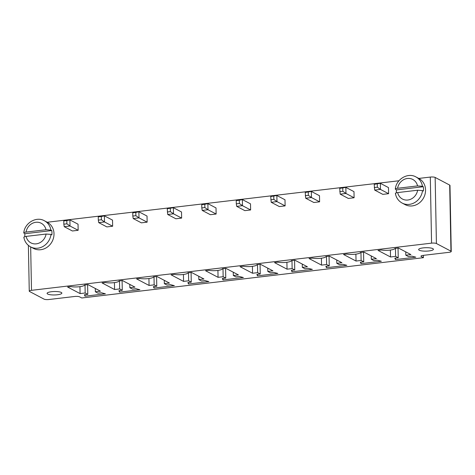 <?xml version="1.0" encoding="UTF-8"?>
<svg xmlns="http://www.w3.org/2000/svg" width="475" height="475" viewBox="0 0 475 475"><rect width="100%" height="100%" fill="white"/><g stroke="black" fill="none" stroke-linecap="round" stroke-linejoin="round"><path stroke-width="0.71" d="M423.403 255.348L423.445 257.688L421.266 256.542A3.693 0.861 -1.1 0 1 420.969 256.209A3.693 0.861 -1.1 0 1 423.207 255.372L449.012 252.332A3.693 0.861 178.9 0 0 451.25 251.495L449.979 185.416A3.693 0.861 178.9 0 0 449.683 185.084L435.147 177.436A3.693 0.861 -1.1 0 0 430.303 177.074L418.784 178.428M398.976 180.767L47.227 222.247M430.303 177.074L431.567 243.152L31.498 290.332A3.693 0.861 178.9 0 0 29.26 291.169A3.693 0.861 178.9 0 0 29.557 291.496L44.092 299.149A3.693 0.861 178.9 0 0 48.937 299.511L74.741 296.471A3.693 0.861 -1.1 0 1 79.586 296.833L81.771 297.979L423.445 257.688M112.646 226.231L106.875 226.913L98.735 222.627L104.506 221.95L112.646 226.231L112.528 220.127L104.393 215.84L104.506 221.95L101.377 219.753L98.325 220.115L98.735 222.627M147.143 222.163L141.372 222.84L133.232 218.559L139.003 217.877L147.143 222.163L147.024 216.06L138.884 211.773L139.003 217.877L135.874 215.686L132.816 216.048L133.232 218.559M216.131 214.029L210.354 214.706L202.219 210.425L207.991 209.742L216.131 214.029L216.012 207.919L207.872 203.638L207.991 209.742L204.862 207.551L201.804 207.908L202.219 210.425M181.634 218.096L175.863 218.773L167.723 214.492L173.494 213.809L181.634 218.096L181.515 211.987L173.381 207.706L167.248 208.745L167.723 214.492M388.598 193.687L382.826 194.37L374.686 190.083L380.457 189.406L388.598 193.687L388.479 187.583L380.338 183.297L374.211 184.336L374.686 190.083M319.61 201.822L313.838 202.504L305.698 198.223L311.469 197.541L319.61 201.822L319.491 195.718L311.351 191.437L305.579 192.114L305.223 192.476L305.698 198.223M354.101 197.754L348.329 198.437L340.195 194.15L345.966 193.473L354.101 197.754L353.988 191.651L345.848 187.37L339.714 188.409L340.195 194.15M250.622 209.962L244.851 210.639L236.71 206.358L242.482 205.675L250.622 209.962L250.503 203.852L242.369 199.571L242.482 205.675L239.352 203.484L236.301 203.84L236.71 206.358M285.113 205.889L279.342 206.572L271.207 202.291L276.978 201.608L285.113 205.889L285 199.785L276.86 195.504L271.088 196.181L270.732 196.543L271.207 202.291M78.155 230.298L72.384 230.981L64.244 226.694L70.015 226.017L78.155 230.298L78.037 224.194L69.896 219.907L70.015 226.017L66.886 223.82L63.828 224.182L64.244 226.694M431.567 243.152A3.693 0.861 -1.1 0 1 436.418 243.515L450.953 251.168A3.693 0.861 178.9 0 1 451.25 251.495M87.952 284.614L100.451 291.187L95.356 291.793L97.975 293.164L101.371 292.766L105.391 293.788L85.019 296.192L84.396 294.767L87.786 294.369L85.173 292.992L80.079 293.592L67.581 287.013L70.977 286.615A8.372 1.953 178.9 0 0 79.509 286.728A8.372 1.953 178.9 0 0 84.556 285.012L87.952 284.614M105.468 282.548A8.372 1.953 178.9 0 0 114.006 282.661A8.372 1.953 178.9 0 0 119.047 280.945L122.443 280.541L134.942 287.12L129.853 287.719L132.466 289.097L135.862 288.699L139.887 289.72L119.516 292.125L118.887 290.7L122.283 290.302L119.664 288.925L114.576 289.524L102.072 282.946L105.468 282.548M188.652 280.79L183.558 281.39L171.059 274.811L174.456 274.408A8.372 1.953 178.9 0 0 182.994 274.526A8.372 1.953 178.9 0 0 188.035 272.81L191.431 272.407L203.929 278.985L198.841 279.585L201.453 280.962L204.85 280.565L208.875 281.586L188.504 283.991L187.874 282.566L191.271 282.162L188.652 280.79L188.498 272.757M154.007 288.058L153.383 286.633L156.774 286.235L154.161 284.858L149.067 285.457L136.568 278.878L139.965 278.481A8.372 1.953 178.9 0 0 148.497 278.593A8.372 1.953 178.9 0 0 153.544 276.877L156.94 276.474L169.438 283.053L164.344 283.652L166.963 285.03L170.359 284.632L174.378 285.653L154.007 288.058L153.977 286.562M342.825 264.29L346.845 265.317L326.479 267.716L325.85 266.291L329.246 265.893L326.628 264.516L321.533 265.115L309.035 258.537L312.431 258.139A8.372 1.953 178.9 0 0 320.963 258.257A8.372 1.953 178.9 0 0 326.01 256.536L329.407 256.138L341.905 262.717L336.811 263.316L339.429 264.694L342.825 264.29M270.441 272.828L273.837 272.43L277.857 273.452L257.492 275.85L256.862 274.431L260.258 274.027L257.64 272.65L252.546 273.25L240.047 266.677L243.443 266.273A8.372 1.953 178.9 0 0 251.976 266.392A8.372 1.953 178.9 0 0 257.022 264.67L260.419 264.272L272.917 270.851L267.823 271.451L270.441 272.828M294.916 260.205L307.414 266.784L302.32 267.383L304.938 268.761L308.328 268.357L312.354 269.384L291.983 271.783L291.353 270.364L294.749 269.96L292.137 268.583L287.043 269.183L274.544 262.61L277.94 262.206A8.372 1.953 178.9 0 0 286.473 262.325A8.372 1.953 178.9 0 0 291.519 260.603L294.916 260.205M218.055 277.323L205.556 270.744L208.953 270.34A8.372 1.953 178.9 0 0 217.485 270.459A8.372 1.953 178.9 0 0 222.532 268.743L225.928 268.339L238.426 274.918L233.332 275.518L235.95 276.895L239.341 276.498L243.366 277.519L222.995 279.923L222.365 278.498L225.762 278.095L223.149 276.717L218.055 277.323L217.924 270.406M381.419 250.004A8.372 1.953 178.9 0 0 389.951 250.123A8.372 1.953 178.9 0 0 394.998 248.401L398.394 248.003L410.893 254.576L405.798 255.182L408.417 256.559L411.813 256.156L415.833 257.177L395.461 259.582L394.838 258.157L398.234 257.759L395.616 256.381L390.521 256.981L378.023 250.402L381.419 250.004M377.316 260.223L381.342 261.25L360.97 263.649L360.341 262.224L363.737 261.826L361.119 260.448L356.03 261.048L343.532 254.469L346.922 254.072A8.372 1.953 178.9 0 0 355.46 254.19A8.372 1.953 178.9 0 0 360.507 252.468L363.897 252.071L376.402 258.649L371.308 259.249L373.92 260.627L377.316 260.223M101.377 219.753L101.317 216.523L104.393 215.84L98.622 216.523L98.26 216.879L98.325 220.115M135.874 215.686L135.808 212.456L138.884 211.773L133.113 212.456L132.757 212.812L132.816 216.048M204.862 207.551L204.796 204.315L207.872 203.638L202.101 204.321L201.744 204.678L201.804 207.908M167.248 208.745L173.381 207.706L173.494 213.809L170.365 211.618L167.313 211.975M374.211 184.336L380.338 183.297L380.457 189.406L377.328 187.209L374.27 187.572M305.223 192.476L311.351 191.437L311.469 197.541L308.34 195.344L305.282 195.706M339.714 188.409L345.848 187.37L345.966 193.473L342.837 191.277L339.779 191.639M239.352 203.484L239.293 200.248L242.369 199.571L236.592 200.248L236.235 200.61L236.301 203.84M270.732 196.543L276.86 195.504L276.978 201.608L273.849 199.411L270.792 199.773M66.886 223.82L66.821 220.59L69.896 219.907L64.125 220.59L63.769 220.946L63.828 224.182M47.69 294.043A7.386 1.722 178.9 0 0 55.979 294.898A7.386 1.722 178.9 0 0 61.863 293.099A7.386 1.722 178.9 0 0 54.447 291.519A7.386 1.722 178.9 0 0 47.09 293.384A7.386 1.722 178.9 0 0 47.69 294.043M95.291 288.473L95.356 291.793M79.948 286.674L80.079 293.592M85.019 284.958L85.173 292.992M84.995 294.696L85.019 296.192M87.602 284.656L87.786 294.369M114.439 282.607L114.576 289.524M119.51 280.891L119.664 288.925M129.788 284.406L129.853 287.719M122.093 280.582L122.283 290.302M119.486 290.629L119.516 292.125M183.427 274.473L183.558 281.39M191.081 272.448L191.271 282.162M188.474 282.494L188.504 283.991M198.776 276.272L198.841 279.585M156.59 276.515L156.774 286.235M154.007 276.824L154.161 284.858M148.936 278.54L149.067 285.457M164.279 280.339L164.344 283.652M326.45 266.226L326.479 267.716M336.751 260.003L336.811 263.316M329.056 256.179L329.246 265.893M326.473 256.482L326.628 264.516M321.403 258.198L321.533 265.115M267.763 268.137L267.823 271.451M257.462 274.36L257.492 275.85M260.068 264.314L260.258 274.027M257.486 264.617L257.64 272.65M252.415 266.338L252.546 273.25M302.254 264.07L302.32 267.383M286.906 262.271L287.043 269.183M291.983 260.549L292.137 268.583M291.953 270.293L291.983 271.783M294.565 260.247L294.749 269.96M222.995 268.684L223.149 276.717M225.578 268.381L225.762 278.095M222.965 278.427L222.995 279.923M233.267 272.205L233.332 275.518M390.391 250.064L390.521 256.981M395.461 248.348L395.616 256.381M405.739 251.863L405.798 255.182M398.044 248.045L398.234 257.759M395.438 258.085L395.461 259.582M360.941 262.152L360.97 263.649M371.242 255.936L371.308 259.249M363.553 252.112L363.737 261.826M360.964 252.415L361.119 260.448M355.894 254.131L356.03 261.048M419.241 250.224A7.386 1.722 178.9 0 0 427.53 251.079A7.386 1.722 178.9 0 0 433.42 249.28A7.386 1.722 178.9 0 0 425.998 247.701A7.386 1.722 178.9 0 0 418.647 249.565A7.386 1.722 178.9 0 0 419.241 250.224M101.317 216.523L98.26 216.879M135.808 212.456L132.757 212.812M204.796 204.315L201.744 204.678M170.305 208.382L170.365 211.618M377.269 183.979L377.328 187.209M308.281 192.114L308.34 195.344M342.772 188.047L342.837 191.277M239.293 200.248L236.235 200.61M273.784 196.181L273.849 199.411M51.769 230.547L50.896 230.09A14.772 13.235 117.8 0 0 44.395 220.756L47.298 222.282A14.772 13.235 117.8 0 1 52.131 241.52A14.772 13.235 117.8 0 1 33.535 248.431L30.632 246.905A14.772 13.235 117.8 0 0 50.979 234.401L51.852 234.858A14.772 13.235 117.8 0 0 51.965 232.685A14.772 13.235 117.8 0 0 51.769 230.547L24.914 233.718A14.772 13.235 117.8 0 0 24.801 235.891A14.772 13.235 117.8 0 0 24.837 236.627M66.821 220.59L63.769 220.946M423.32 186.734L422.447 186.271A14.772 13.235 117.8 0 0 415.946 176.938L418.855 178.469A14.772 13.235 117.8 0 1 423.682 197.707A14.772 13.235 117.8 0 1 405.092 204.618L402.183 203.086A14.772 13.235 117.8 0 0 422.53 190.582L423.403 191.045A14.772 13.235 117.8 0 0 423.516 188.872A14.772 13.235 117.8 0 0 423.32 186.734L396.471 189.899A14.772 13.235 117.8 0 0 396.358 192.072A14.772 13.235 117.8 0 0 396.387 192.814M44.395 220.756C36.29 216.042 24.605 223.001 23.75 232.904L24.914 233.718M415.946 176.938C407.841 172.223 396.156 179.188 395.301 189.086L396.471 189.899M26.119 236.396L46.081 234.044A11.079 9.927 117.8 0 1 36.266 243.841A11.079 9.927 117.8 0 1 26.119 236.396C24.284 236.592 23.619 236.983 24.124 237.565M50.979 234.401L46.081 234.044M45.998 229.734L26.036 232.085A11.079 9.927 117.8 0 1 35.851 222.288A11.079 9.927 117.8 0 1 45.998 229.734L50.896 230.09M24.041 233.261C23.542 232.673 24.201 232.281 26.036 232.085M397.676 192.577L417.632 190.226A11.079 9.927 117.8 0 1 407.817 200.023A11.079 9.927 117.8 0 1 397.676 192.577C395.841 192.773 395.176 193.165 395.681 193.752M422.53 190.582L417.632 190.226M417.549 185.915L397.593 188.272A11.079 9.927 117.8 0 1 407.407 178.475A11.079 9.927 117.8 0 1 417.549 185.915L422.447 186.271M395.598 189.442C395.093 188.854 395.758 188.462 397.593 188.272M30.667 246.923L31.498 290.332M435.147 177.436L436.418 243.515M449.683 185.084L450.953 251.168M421.254 255.871L421.266 256.542M28.381 245.391L29.26 291.169M23.833 237.268C24.653 241.632 26.921 244.839 30.632 246.905M395.39 193.456C396.203 197.814 398.472 201.026 402.183 203.086"/></g></svg>
